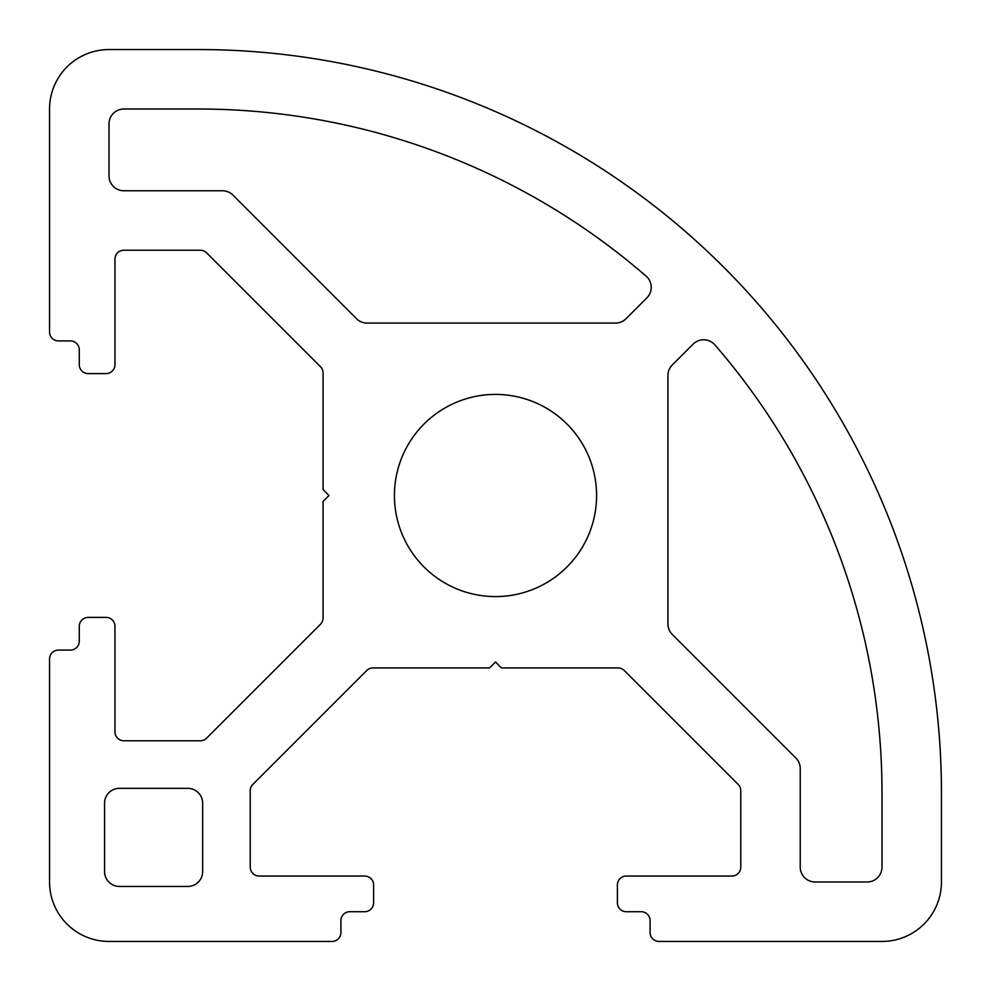 <?xml version="1.0" encoding="UTF-8"?>
<svg xmlns="http://www.w3.org/2000/svg" width="991" height="991" viewBox="0 0 991 991"><rect width="100%" height="100%" fill="white"/><g stroke="black" fill="none" stroke-linecap="round" stroke-linejoin="round"><path stroke-width="1.49" d="M596.582 495.5A101.082 101.082 0 0 1 495.5 596.582A101.082 101.082 0 0 1 394.418 495.5A101.082 101.082 0 0 1 495.5 394.418A101.082 101.082 0 0 1 596.582 495.5M49.55 109.01L49.55 331.985A8.919 8.919 0 0 0 58.469 340.904L70.361 340.904A8.919 8.919 0 0 1 79.28 349.823L79.28 364.688A8.919 8.919 0 0 0 88.199 373.607L106.037 373.607A8.919 8.919 0 0 0 114.956 364.688L114.956 259.147A8.919 8.919 0 0 1 123.875 250.227L200.281 250.227A8.919 8.919 0 0 1 206.586 252.841L320.452 366.707A8.919 8.919 0 0 1 323.066 373.012L323.066 489.554L329.012 495.5L323.066 501.446L323.066 617.988A8.919 8.919 0 0 1 320.452 624.293L206.586 738.159A8.919 8.919 0 0 1 200.281 740.773L123.875 740.773A8.919 8.919 0 0 1 114.956 731.853L114.956 626.312A8.919 8.919 0 0 0 106.037 617.393L88.199 617.393A8.919 8.919 0 0 0 79.28 626.312L79.28 641.177A8.919 8.919 0 0 1 70.361 650.096L58.469 650.096A8.919 8.919 0 0 0 49.55 659.015L49.55 881.99A59.46 59.46 0 0 0 109.01 941.45L331.985 941.45A8.919 8.919 0 0 0 340.904 932.531L340.904 920.639A8.919 8.919 0 0 1 349.823 911.72L364.688 911.72A8.919 8.919 0 0 0 373.607 902.801L373.607 884.963A8.919 8.919 0 0 0 364.688 876.044L259.147 876.044A8.919 8.919 0 0 1 250.227 867.125L250.227 790.719A8.919 8.919 0 0 1 252.841 784.414L366.707 670.548A8.919 8.919 0 0 1 373.012 667.934L489.554 667.934L495.5 661.988L501.446 667.934L617.988 667.934A8.919 8.919 0 0 1 624.293 670.548L738.159 784.414A8.919 8.919 0 0 1 740.773 790.719L740.773 867.125A8.919 8.919 0 0 1 731.853 876.044L626.312 876.044A8.919 8.919 0 0 0 617.393 884.963L617.393 902.801A8.919 8.919 0 0 0 626.312 911.72L641.177 911.72A8.919 8.919 0 0 1 650.096 920.639L650.096 932.531A8.919 8.919 0 0 0 659.015 941.45L881.99 941.45A59.46 59.46 0 0 0 941.45 881.99L941.45 792.8A743.25 743.25 0 0 0 198.2 49.55L109.01 49.55A59.46 59.46 0 0 0 49.55 109.01M104.551 871.585L104.551 803.206A14.865 14.865 0 0 1 119.416 788.341L187.794 788.341A14.865 14.865 0 0 1 202.66 803.206L202.66 871.585A14.865 14.865 0 0 1 187.794 886.45L119.416 886.45A14.865 14.865 0 0 1 104.551 871.585M881.99 792.8L881.99 867.125A14.865 14.865 0 0 1 867.125 881.99L815.097 881.99A14.865 14.865 0 0 1 800.232 867.125L800.232 768.545A14.865 14.865 0 0 0 795.884 758.041L672.282 634.451A14.865 14.865 0 0 1 667.934 623.934L667.934 375.478A14.865 14.865 0 0 1 672.282 364.961L693.13 344.125A14.865 14.865 0 0 1 714.87 344.893A683.79 683.79 0 0 1 881.99 792.8M198.2 109.01A683.79 683.79 0 0 1 646.107 276.13A14.865 14.865 0 0 1 646.875 297.87L626.039 318.718A14.865 14.865 0 0 1 615.522 323.066L367.066 323.066A14.865 14.865 0 0 1 356.549 318.718L232.959 195.116A14.865 14.865 0 0 0 222.455 190.768L123.875 190.768A14.865 14.865 0 0 1 109.01 175.903L109.01 123.875A14.865 14.865 0 0 1 123.875 109.01L198.2 109.01"/></g></svg>
